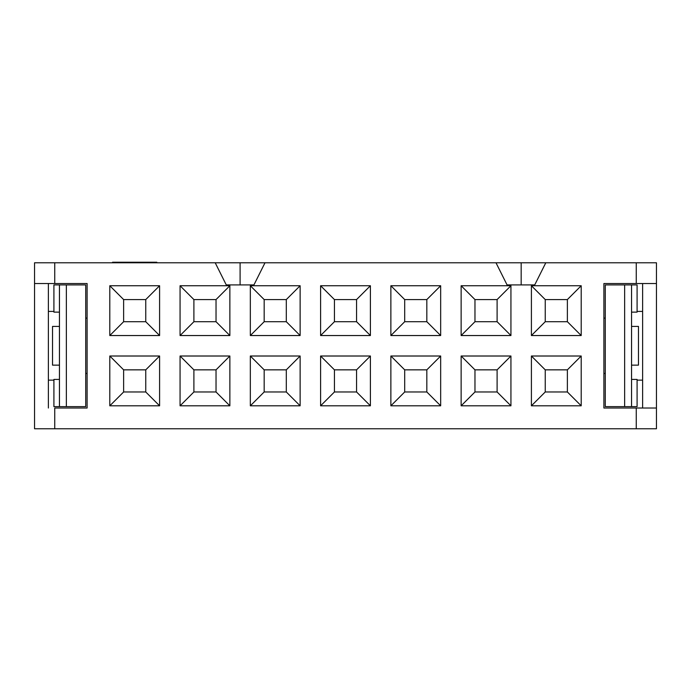 <?xml version="1.0" encoding="UTF-8"?>
<svg xmlns="http://www.w3.org/2000/svg" width="691" height="691" viewBox="0 0 691 691"><rect width="100%" height="100%" fill="white"/><g stroke="black" fill="none" stroke-linecap="round" stroke-linejoin="round"><path stroke-width="1.04" d="M53.915 379.437L59.452 379.402L53.915 379.437L53.915 406.636L53.915 379.437M48.379 380.136L53.915 380.136L48.379 380.136M53.915 406.636L59.452 406.636L53.915 406.636M52.533 365.142L52.533 326.411L59.452 326.411L59.452 406.636L66.362 406.636L59.452 406.636L59.452 365.142L52.533 365.142L59.452 365.142L59.452 284.917L66.362 284.917L66.362 406.636L85.727 406.636L66.362 406.636L66.362 284.917L85.727 284.917L53.915 284.917L59.452 284.917L59.452 326.411L52.533 326.411L52.533 365.142M85.727 406.636L85.727 284.917L85.727 406.636M59.452 312.151L53.915 312.116L53.915 284.917L53.915 312.116L59.452 312.151M53.915 311.416L48.379 311.416L53.915 311.416M264.999 262.779L240.097 262.779L240.097 284.917L240.097 262.779L215.203 262.779L264.999 262.779L253.934 284.917L226.268 284.917L215.203 262.779L54.744 262.779L215.203 262.779L226.268 284.917L253.934 284.917L264.999 262.779L656.45 262.779L656.45 428.774L34.55 428.774L34.55 262.779L54.744 262.779L34.55 262.779L34.55 428.774L54.744 428.774L54.744 408.018L87.109 408.018L54.744 408.018L54.744 428.774L656.45 428.774L656.45 408.018L636.256 408.018L636.256 428.774L636.256 408.018L603.891 408.018L603.891 283.535L636.256 283.535L636.256 262.779L264.999 262.779M637.085 311.416L642.621 311.416L637.085 311.416M642.621 380.136L637.085 380.136L642.621 380.136M637.085 312.116L631.548 312.151L637.085 312.116L637.085 284.917L637.085 312.116M631.548 379.402L637.085 379.437L637.085 406.636L605.273 406.636L624.638 406.636L624.638 284.917L637.085 284.917L605.273 284.917L624.638 284.917L624.638 406.636L637.085 406.636L637.085 379.437L631.548 379.402M521.169 284.917L521.169 262.779L521.169 284.917M638.467 326.411L638.467 365.142L631.548 365.142L631.548 284.917L631.548 326.411L638.467 326.411L631.548 326.411L631.548 406.636L631.548 365.142L638.467 365.142L638.467 326.411M605.273 284.917L605.273 406.636L605.273 284.917M48.379 408.018L48.379 283.535L48.379 408.018M87.109 283.535L34.55 283.535L54.744 283.535L54.744 262.779L54.744 283.535L87.109 283.535L87.109 408.018L87.109 283.535M545.795 262.779L534.722 284.917L507.064 284.917L495.991 262.779L507.064 284.917L534.722 284.917L545.795 262.779M159.595 405.807L109.8 405.807L109.8 356.012L159.595 356.012L159.595 405.807L145.758 391.978L123.629 391.978L109.8 405.807L159.595 405.807L159.595 356.012L109.8 356.012L109.8 405.807L123.629 391.978L123.629 369.849L109.8 356.012L123.629 369.849L145.758 369.849L159.595 356.012L145.758 369.849L145.758 391.978L159.595 405.807M159.595 335.541L109.8 335.541L109.8 285.746L159.595 285.746L159.595 335.541L145.758 321.712L123.629 321.712L109.8 335.541L159.595 335.541L159.595 285.746L109.8 285.746L109.8 335.541L123.629 321.712L123.629 299.574L109.8 285.746L123.629 299.574L145.758 299.574L159.595 285.746L145.758 299.574L145.758 321.712L159.595 335.541M229.861 405.807L180.066 405.807L180.066 356.012L229.861 356.012L229.861 405.807L216.033 391.978L193.895 391.978L180.066 405.807L229.861 405.807L229.861 356.012L180.066 356.012L180.066 405.807L193.895 391.978L193.895 369.849L180.066 356.012L193.895 369.849L216.033 369.849L229.861 356.012L216.033 369.849L216.033 391.978L229.861 405.807M229.861 335.541L180.066 335.541L180.066 285.746L229.861 285.746L229.861 335.541L216.033 321.712L193.895 321.712L180.066 335.541L229.861 335.541L229.861 285.746L180.066 285.746L180.066 335.541L193.895 321.712L193.895 299.574L180.066 285.746L193.895 299.574L216.033 299.574L229.861 285.746L216.033 299.574L216.033 321.712L229.861 335.541M370.402 285.746L370.402 335.541L320.598 335.541L320.598 285.746L370.402 285.746L356.565 299.574L356.565 321.712L370.402 335.541L370.402 285.746L320.598 285.746L320.598 335.541L370.402 335.541L356.565 321.712L334.435 321.712L320.598 335.541L334.435 321.712L334.435 299.574L320.598 285.746L334.435 299.574L356.565 299.574L370.402 285.746M370.402 356.012L370.402 405.807L320.598 405.807L320.598 356.012L370.402 356.012L356.565 369.849L356.565 391.978L370.402 405.807L370.402 356.012L320.598 356.012L320.598 405.807L370.402 405.807L356.565 391.978L334.435 391.978L320.598 405.807L334.435 391.978L334.435 369.849L320.598 356.012L334.435 369.849L356.565 369.849L370.402 356.012M300.127 356.012L300.127 405.807L250.332 405.807L250.332 356.012L300.127 356.012L286.299 369.849L286.299 391.978L300.127 405.807L300.127 356.012L250.332 356.012L250.332 405.807L300.127 405.807L286.299 391.978L264.169 391.978L250.332 405.807L264.169 391.978L264.169 369.849L250.332 356.012L264.169 369.849L286.299 369.849L300.127 356.012M300.127 285.746L300.127 335.541L250.332 335.541L250.332 285.746L300.127 285.746L286.299 299.574L286.299 321.712L300.127 335.541L300.127 285.746L250.332 285.746L250.332 335.541L300.127 335.541L286.299 321.712L264.169 321.712L250.332 335.541L264.169 321.712L264.169 299.574L250.332 285.746L264.169 299.574L286.299 299.574L300.127 285.746M510.934 405.807L461.139 405.807L461.139 356.012L510.934 356.012L510.934 405.807L497.105 391.978L474.967 391.978L461.139 405.807L510.934 405.807L510.934 356.012L461.139 356.012L461.139 405.807L474.967 391.978L474.967 369.849L461.139 356.012L474.967 369.849L497.105 369.849L510.934 356.012L497.105 369.849L497.105 391.978L510.934 405.807M510.934 335.541L461.139 335.541L461.139 285.746L510.934 285.746L510.934 335.541L497.105 321.712L474.967 321.712L461.139 335.541L510.934 335.541L510.934 285.746L461.139 285.746L461.139 335.541L474.967 321.712L474.967 299.574L461.139 285.746L474.967 299.574L497.105 299.574L510.934 285.746L497.105 299.574L497.105 321.712L510.934 335.541M581.2 405.807L531.405 405.807L531.405 356.012L581.2 356.012L581.2 405.807L567.371 391.978L545.242 391.978L531.405 405.807L581.2 405.807L581.2 356.012L531.405 356.012L531.405 405.807L545.242 391.978L545.242 369.849L531.405 356.012L545.242 369.849L567.371 369.849L581.2 356.012L567.371 369.849L567.371 391.978L581.2 405.807M581.2 335.541L531.405 335.541L531.405 285.746L581.2 285.746L581.2 335.541L567.371 321.712L545.242 321.712L531.405 335.541L581.2 335.541L581.2 285.746L531.405 285.746L531.405 335.541L545.242 321.712L545.242 299.574L531.405 285.746L545.242 299.574L567.371 299.574L581.2 285.746L567.371 299.574L567.371 321.712L581.2 335.541M390.873 335.541L390.873 285.746L440.668 285.746L440.668 335.541L390.873 335.541L404.701 321.712L404.701 299.574L390.873 285.746L390.873 335.541L440.668 335.541L440.668 285.746L390.873 285.746L404.701 299.574L426.831 299.574L440.668 285.746L426.831 299.574L426.831 321.712L440.668 335.541L426.831 321.712L404.701 321.712L390.873 335.541M390.873 405.807L390.873 356.012L440.668 356.012L440.668 405.807L390.873 405.807L404.701 391.978L404.701 369.849L390.873 356.012L390.873 405.807L440.668 405.807L440.668 356.012L390.873 356.012L404.701 369.849L426.831 369.849L440.668 356.012L426.831 369.849L426.831 391.978L440.668 405.807L426.831 391.978L404.701 391.978L390.873 405.807M112.564 262.779L112.564 262.226L112.564 262.779M156.831 262.226L156.831 262.779L156.831 262.226L134.693 262.226L134.693 262.779L134.693 262.226L112.564 262.226L156.831 262.226M656.45 283.535L656.45 262.779L636.256 262.779L636.256 283.535L656.45 283.535L603.891 283.535L603.891 408.018L656.45 408.018L656.45 283.535M642.621 283.535L642.621 408.018L642.621 283.535M87.109 318.11L85.727 318.11L87.109 318.11M85.727 373.442L87.109 373.442L85.727 373.442M605.273 373.442L603.891 373.442L605.273 373.442M605.273 318.11L603.891 318.11L605.273 318.11M123.629 391.978L145.758 391.978L145.758 369.849L123.629 369.849L123.629 391.978M123.629 321.712L145.758 321.712L145.758 299.574L123.629 299.574L123.629 321.712M193.895 391.978L216.033 391.978L216.033 369.849L193.895 369.849L193.895 391.978M193.895 321.712L216.033 321.712L216.033 299.574L193.895 299.574L193.895 321.712M334.435 299.574L334.435 321.712L356.565 321.712L356.565 299.574L334.435 299.574M356.565 369.849L334.435 369.849L334.435 391.978L356.565 391.978L356.565 369.849M264.169 391.978L286.299 391.978L286.299 369.849L264.169 369.849L264.169 391.978M286.299 321.712L286.299 299.574L264.169 299.574L264.169 321.712L286.299 321.712M474.967 391.978L497.105 391.978L497.105 369.849L474.967 369.849L474.967 391.978M474.967 321.712L497.105 321.712L497.105 299.574L474.967 299.574L474.967 321.712M545.242 369.849L545.242 391.978L567.371 391.978L567.371 369.849L545.242 369.849M545.242 321.712L567.371 321.712L567.371 299.574L545.242 299.574L545.242 321.712M404.701 299.574L404.701 321.712L426.831 321.712L426.831 299.574L404.701 299.574M404.701 369.849L404.701 391.978L426.831 391.978L426.831 369.849L404.701 369.849"/></g></svg>
